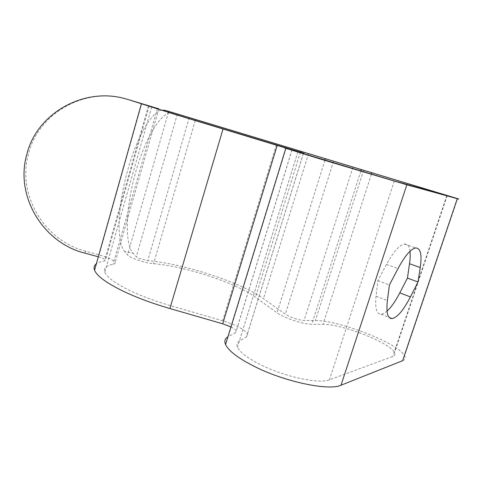 <?xml version="1.0" encoding="UTF-8"?>
<svg xmlns="http://www.w3.org/2000/svg" width="483" height="483" viewBox="0 0 483 483"><rect width="100%" height="100%" fill="white"/><g stroke="black" fill="none" stroke-linecap="round" stroke-linejoin="round"><path stroke-width="0.36" stroke-dasharray="2.42 1.81" d="M402.623 360.698C405.044 359.69 405.684 358.078 404.555 355.862C398.771 343.335 338.831 320.163 315.387 320.567L304.109 320.434C300.166 320.223 295.457 318.991 289.987 316.727L285.302 314.222L263.47 298.645C240.89 282.32 183.166 263.549 147.774 260.645L138.754 258.248L136.291 256.763L133.236 253.358C124.095 243.384 125.948 205.867 135.741 171.966C145.19 137.915 162.342 109.067 173.59 112.841M84.718 253.104L85.678 251.19L99.136 254.849C108.15 257.445 113.481 259.987 115.135 262.486C115.485 263.392 114.815 263.996 113.119 264.31C106.163 265.499 103.398 268.156 104.835 272.279C107.021 277.465 115.654 283.702 130.736 290.983C142.37 296.441 155.671 301.35 170.638 305.715L222.639 320.736C236.03 324.872 244.295 329.279 247.435 333.952C247.984 335.184 247.664 336.156 246.487 336.862L239.399 340.998C236.978 342.423 236.338 344.494 237.491 347.205C240.051 352.524 248.147 358.561 261.78 365.311C285.586 377.06 319.505 384.148 329.424 379.807L392.8 356.472C394.853 355.681 395.42 354.377 394.508 352.566C390.149 342.664 341.638 323.87 323 324.341L311.77 324.28C304.507 323.93 295.789 321.648 285.616 317.434C281.951 315.828 279.089 314.282 277.025 312.803L255.507 297.208C236.102 282.905 184.566 266.115 153.57 263.706C146.838 262.969 140.016 261.158 133.097 258.266C130.295 257.016 128.46 255.899 127.584 254.915L124.656 251.522L133.236 253.358M230.959 326.955C233.875 328.44 235.632 329.792 236.235 331L235.656 332.618L227.94 336.796M98.321 256.799L98.357 256.811C102.384 257.97 104.757 259.099 105.481 260.204L104.533 261.019C100.887 261.599 98.152 262.547 96.328 263.863M161.545 110.172C150.696 112.436 136.315 139.261 127.784 169.907C118.003 203.971 115.872 241.585 124.656 251.522M409.982 251.305C409.33 246.342 407.519 243.933 404.549 244.072C399.544 244.851 393.53 251.625 386.509 264.4L377.881 280.605L376.046 296.157C374.856 308.082 376.553 314.095 381.123 314.198C382.85 314.101 384.812 313.081 387.016 311.13M85.678 251.19C44.69 241.035 16.73 195.096 28.491 153.992C38.459 112.412 86.644 86.065 128.037 99.51M377.881 280.605L389.407 284.988M177.376 114.042L136.291 256.763M333.542 161.256L285.302 314.222M157.325 108.85L113.119 264.31M297.914 151.71L239.399 340.998M360.819 171.145L311.77 324.28M195.259 120.466L153.57 263.706M168.422 112.291L127.584 254.915M300.414 152.133L255.507 297.208M324.902 160.302L277.025 312.803M371.349 174.278L323 324.341M446.817 195.518L392.8 356.472M394.297 180.962L329.424 379.807M303.306 153.636L246.487 336.862M276.348 144.809L222.639 320.736M222.983 128.816L170.638 305.715M141.73 103.61L99.136 254.849M141.447 103.797L98.357 256.811M148.444 105.753L104.533 261.019M291.998 149.73L235.656 332.618M286.141 148.148L228.272 336.609M363.608 170.197L315.387 320.567M352.995 167.106L304.109 320.434M308.595 153.516L263.47 298.645M189.239 117.617L147.774 260.645M376.046 296.157L387.39 300.601M386.509 264.4L397.998 268.608M151.662 107.033L104.835 272.279M297.866 151.891L237.491 347.205M447.192 195.621L394.508 352.566M303.505 153.123L247.435 333.952M158.871 108.832L115.135 262.486M149.126 105.94L105.481 260.204M292.076 149.748L236.235 331M457.624 198.646L404.555 355.862M404.549 244.072L415.742 247.96M381.123 314.198L389.183 317.446"/><path stroke-width="0.72" d="M165.005 110.287L447.222 195.518C448.635 195.983 448.496 195.983 446.817 195.518L394.297 180.962L297.866 151.891C296.007 151.264 296.019 151.203 297.914 151.71L303.445 153.189C304.356 153.437 304.375 153.413 303.505 153.123L181.179 116.192L151.662 107.033L158.871 108.832L128.037 99.51L174.629 114.302L286.141 148.148C283.539 147.448 283.43 147.496 285.803 148.293L320.621 159.124L406.849 184.784L457.298 198.7C459.248 199.238 459.357 199.219 457.624 198.646L173.59 112.841L165.005 110.287L161.545 110.172M227.94 336.796C224.939 338.565 224.154 341.137 225.567 344.518C228.646 351.075 238.632 358.567 255.513 367.008C285.64 382.017 329.074 390.982 341.004 385.229L402.623 360.698L457.298 198.7M96.328 263.863C94.137 265.475 93.539 267.594 94.541 270.22C96.956 276.077 106.683 283.153 123.714 291.442C137.118 297.776 152.513 303.475 169.907 308.546L222.705 323.791L230.959 326.955M127.621 99.45C85.672 85.817 36.835 112.527 26.74 154.657C14.84 196.309 43.198 242.834 84.718 253.104L98.321 256.799M387.016 311.13C391.212 307.303 395.474 301.217 399.809 292.867L407.441 278.087L409.524 263.712C410.236 258.791 410.387 254.656 409.982 251.305M387.39 300.601C386.056 312.567 387.601 318.563 392.015 318.587C397.286 317.585 403.414 310.358 410.393 296.924L417.994 282L420.234 267.564C422.1 254.674 420.602 248.141 415.742 247.96C410.9 248.811 404.989 255.694 397.998 268.608L389.407 284.988L387.39 300.601M407.441 278.087L417.994 282M406.849 184.784L341.004 385.229M223.055 128.925L169.907 308.546M157.434 108.47L157.325 108.85M361.302 169.642L360.819 171.145M195.53 119.543L195.259 120.466M168.664 111.452L168.422 112.291M300.71 151.179L300.414 152.133M325.361 158.829L324.902 160.302M371.85 172.715L371.349 174.278M303.445 153.189L303.306 153.636M277.266 145.172L222.705 323.791M409.524 263.712L420.234 267.564M399.809 292.867L410.393 296.924M141.356 103.966L94.541 270.22M285.803 148.293L225.567 344.518M389.183 317.446L392.015 318.587"/></g></svg>
